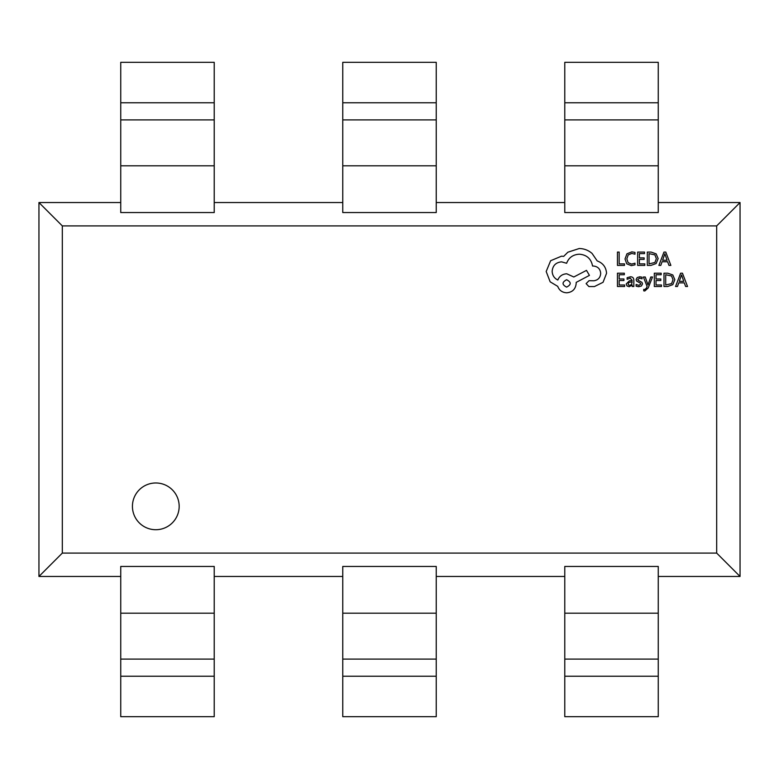 <?xml version="1.0" encoding="UTF-8"?>
<svg xmlns="http://www.w3.org/2000/svg" width="779" height="779" viewBox="0 0 779 779"><rect width="100%" height="100%" fill="white"/><g stroke="black" fill="none" stroke-linecap="round" stroke-linejoin="round"><path stroke-width="1.17" d="M179.17 506.35A23.37 23.37 0 0 1 155.8 529.72A23.37 23.37 0 0 1 132.43 506.35A23.37 23.37 0 0 1 155.8 482.98A23.37 23.37 0 0 1 179.17 506.35M214.225 566.44L120.745 566.44L120.745 659.092L214.225 659.092L214.225 566.44M214.225 576.46L342.76 576.46M436.24 566.44L342.76 566.44L342.76 659.092L436.24 659.092L436.24 566.44M436.24 576.46L564.775 576.46M658.255 566.44L564.775 566.44L564.775 659.092L658.255 659.092L658.255 566.44M658.255 576.46L740.05 576.46L716.68 553.09L716.68 225.91L62.32 225.91L62.32 553.09L716.68 553.09M120.745 202.54L38.95 202.54L38.95 576.46L62.32 553.09M38.95 576.46L120.745 576.46M740.05 576.46L740.05 202.54L658.255 202.54M342.76 202.54L214.225 202.54M564.775 202.54L436.24 202.54M38.95 202.54L62.32 225.91M436.24 212.56L342.76 212.56L342.76 119.908L436.24 119.908L342.76 119.908L342.76 62.32L436.24 62.32L436.24 212.56M214.225 212.56L120.745 212.56L120.745 119.908L214.225 119.908L120.745 119.908L120.745 62.32L214.225 62.32L214.225 212.56M740.05 202.54L716.68 225.91M658.255 212.56L564.775 212.56L564.775 119.908L658.255 119.908L564.775 119.908L564.775 62.32L658.255 62.32L658.255 212.56M658.255 659.092L564.775 659.092L564.775 716.68L658.255 716.68L658.255 659.092M436.24 659.092L342.76 659.092L342.76 716.68L436.24 716.68L436.24 659.092M214.225 659.092L120.745 659.092L120.745 716.68L214.225 716.68L214.225 659.092M624.476 265.396L624.476 263.877L619.169 263.877L619.169 252.084L617.455 252.084L617.455 265.396L624.476 265.396M631.302 265.62L634.982 264.841L634.982 263.195L631.545 264.091L628.127 262.689L626.822 258.891L628.215 254.889L631.847 253.418L634.982 254.207L634.982 252.406L631.827 251.86L626.939 253.818L625.021 258.998L626.725 263.808L631.302 265.62M644.808 265.396L644.808 263.877L639.364 263.877L639.364 259.397L644.126 259.397L644.126 257.878L639.364 257.878L639.364 253.623L644.496 253.623L644.496 252.084L637.65 252.084L637.65 265.396L644.808 265.396M647.32 265.396L650.981 265.396L656.142 263.536L658.148 258.57L656.142 253.847L651.117 252.084L647.32 252.084L647.32 265.396M649.034 253.623L649.034 263.877L654.925 262.494L656.346 258.618L654.886 254.869L649.034 253.623M670.865 265.396L665.792 252.084L663.961 252.084L658.888 265.396L660.787 265.396L662.072 261.754L667.613 261.754L668.966 265.396L670.865 265.396M662.608 260.254L667.077 260.254L664.857 253.788L662.608 260.254M624.612 286.506L624.612 284.987L619.169 284.987L619.169 280.518L623.93 280.518L623.93 278.989L619.169 278.989L619.169 274.734L624.31 274.734L624.31 273.195L617.455 273.195L617.455 286.506L624.612 286.506M630.406 276.788L627.134 277.675L627.134 279.291L630.25 278.142L632.178 280.469L629.364 280.859L626.209 283.965L627.027 285.981L629.218 286.73L632.178 285.036L632.178 286.506L633.843 286.506L633.843 280.391C633.843 277.986 632.704 276.779 630.406 276.788M628.341 282.621L628.38 284.939L629.656 285.367L631.467 284.588L632.178 281.735L628.341 282.621M638.848 285.367L636.102 284.452L636.102 286.175L638.683 286.73L641.448 285.981L642.519 283.926L641.964 282.349L638.196 280.304L637.835 279.418L639.656 278.142L642.071 278.824L642.071 277.207L639.812 276.788L637.183 277.538L636.112 279.564L636.589 281.073L640.387 283.176L640.815 284.082L638.848 285.367M652.52 277.003L650.786 277.003L647.992 284.929L645.255 277.003L643.396 277.003L647.115 286.487L646.385 288.22L644.681 289.554L643.736 289.369L643.736 290.849L644.808 290.986L648.206 287.948L652.52 277.003M661.468 286.506L661.468 284.987L656.025 284.987L656.025 280.518L660.787 280.518L660.787 278.989L656.025 278.989L656.025 274.734L661.167 274.734L661.167 273.195L654.311 273.195L654.311 286.506L661.468 286.506M663.981 286.506L667.642 286.506L672.813 284.647L674.818 279.68L672.813 274.958L667.778 273.195L663.981 273.195L663.981 286.506M665.704 274.734L665.704 284.987L671.586 283.605L673.007 279.729L671.556 275.98L665.704 274.734M687.536 286.506L682.462 273.195L680.622 273.195L675.559 286.506L677.457 286.506L678.733 282.865L684.274 282.865L685.637 286.506L687.536 286.506M679.278 281.365L683.748 281.365L681.528 274.899L679.278 281.365M606.559 273.302C606.081 267.187 602.965 263.059 597.191 260.916L592.079 253.438C588.359 250.234 584.065 248.598 579.216 248.52L567.862 252.211L563.694 256.369L561.513 256.184L550.636 260.722L546.186 271.511L550.159 281.823L557.735 286.36C559.264 290.401 562.263 292.544 566.722 292.797C572.477 292.252 575.632 289.097 576.187 283.332L576.187 282.387L589.43 275.386L586.499 270.371L573.821 276.993L566.722 273.78C562.389 274.062 559.419 276.146 557.832 280.021C554.278 278.307 552.389 275.406 552.145 271.316C552.701 265.561 555.855 262.406 561.61 261.861L566.625 263.273C568.767 257.596 572.993 254.577 579.303 254.197C586.753 254.821 591.164 258.764 592.556 266.019L593.306 266.019C597.805 266.447 600.268 268.911 600.687 273.4C600.356 277.655 598.087 280.119 593.88 280.781L589.051 280.683L586.12 283.624L588.866 286.555L594.445 286.555L603.053 282.3L606.559 273.302M566.625 287.12C571.387 284.637 571.387 282.173 566.625 279.739C561.883 282.202 561.883 284.666 566.625 287.12M658.255 102.77L564.775 102.77M658.255 165.82L564.775 165.82M214.225 102.77L120.745 102.77M214.225 165.82L120.745 165.82M658.255 613.18L564.775 613.18M658.255 676.23L564.775 676.23M436.24 613.18L342.76 613.18M436.24 676.23L342.76 676.23M214.225 613.18L120.745 613.18M214.225 676.23L120.745 676.23M436.24 102.77L342.76 102.77M436.24 165.82L342.76 165.82"/></g></svg>

